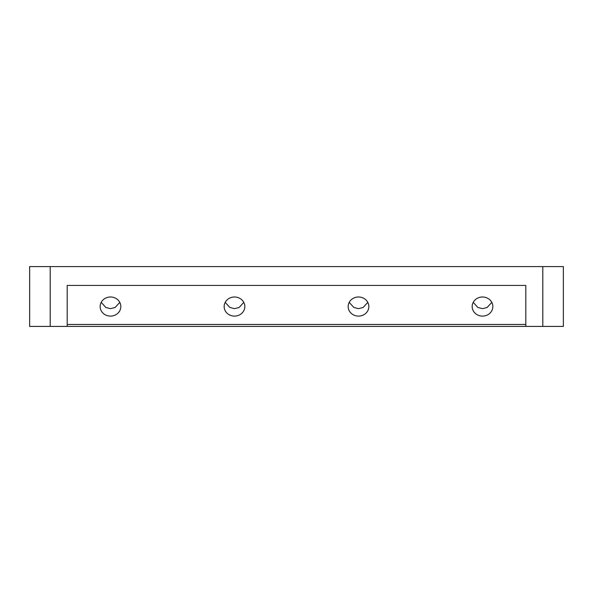 <?xml version="1.0" encoding="UTF-8"?>
<svg xmlns="http://www.w3.org/2000/svg" width="593" height="593" viewBox="0 0 593 593"><rect width="100%" height="100%" fill="white"/><g stroke="black" fill="none" stroke-linecap="round" stroke-linejoin="round"><path stroke-width="0.89" d="M50.197 266.583L563.35 266.583L563.35 326.417L525.806 326.417L525.806 285.426L67.194 285.426L67.194 326.417L29.65 326.417L29.65 266.583L50.197 266.583L50.197 326.417M110.491 296.997A10.34 9.555 180 0 0 100.15 306.551A10.34 9.555 180 0 0 110.491 316.106A10.34 9.555 180 0 0 120.831 306.551A10.34 9.555 180 0 0 110.491 296.997M101.195 302.371L105.828 307.463L110.491 308.664L115.153 307.463L119.786 302.371M234.494 296.997A10.34 9.555 180 0 0 224.154 306.551A10.34 9.555 180 0 0 234.494 316.106A10.34 9.555 180 0 0 244.835 306.551A10.34 9.555 180 0 0 234.494 296.997M225.199 302.371L229.839 307.463L234.494 308.664L239.157 307.463L243.797 302.371M358.506 296.997A10.34 9.555 180 0 0 348.165 306.551A10.34 9.555 180 0 0 358.506 316.106A10.34 9.555 180 0 0 368.846 306.551A10.34 9.555 180 0 0 358.506 296.997M349.203 302.371L353.843 307.463L358.506 308.664L363.161 307.463L367.801 302.371M482.509 296.997A10.34 9.555 180 0 0 472.169 306.551A10.34 9.555 180 0 0 482.509 316.106A10.34 9.555 180 0 0 492.85 306.551A10.34 9.555 180 0 0 482.509 296.997M473.214 302.371L477.847 307.463L482.509 308.664L487.172 307.463L491.805 302.371M525.806 326.417L67.194 326.417M542.803 266.583L542.803 326.417M67.194 324.453L525.806 324.453"/></g></svg>

